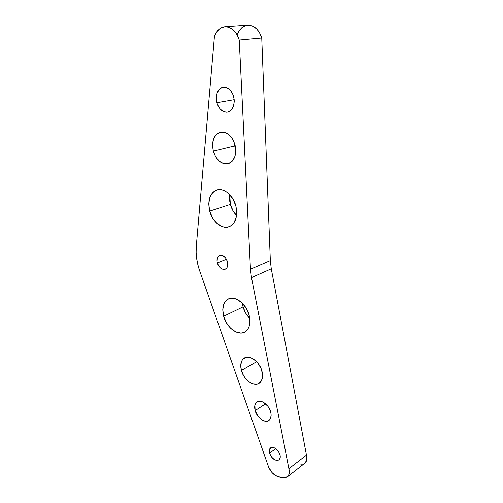 <?xml version="1.0" encoding="UTF-8"?>
<svg xmlns="http://www.w3.org/2000/svg" width="503" height="503" viewBox="0 0 503 503"><rect width="100%" height="100%" fill="white"/><g stroke="black" fill="none" stroke-linecap="round" stroke-linejoin="round"><path stroke-width="0.75" d="M233.681 96.677C231.506 90.012 227.966 86.843 223.055 87.17C217.459 89.257 215.41 94.438 216.912 102.713L216.309 97.859L217.044 93.262L219.025 89.609L220.402 88.327L221.968 87.472L225.432 87.189L228.884 88.836L230.437 90.32L232.883 94.319L234.147 99.148L234.266 101.644L233.455 106.29L231.386 109.893L228.406 111.924L226.708 112.251L223.231 111.471L220.069 108.925L217.692 105.008L216.912 102.713C219.132 109.453 222.747 112.584 227.765 112.106C233.141 109.981 235.108 104.838 233.681 96.677M234.203 99.676L216.912 102.713L234.203 99.676M233.996 141.852L234.675 146.002L213.322 151.196L212.536 145.04L213.473 139.306L216.02 134.842L219.817 132.352L224.307 132.251L228.79 134.59L232.568 139.035L235.027 144.895C231.896 135.672 226.966 131.453 220.239 132.232C213.693 135.043 211.392 141.362 213.322 151.196C216.529 160.539 221.578 164.688 228.469 163.638C234.668 160.79 236.85 154.54 235.027 144.895L235.781 151.227L234.725 157.037L232.04 161.419L228.167 163.726L223.716 163.651L219.352 161.237L215.712 156.867L213.322 151.196L234.675 146.002L233.996 141.846M229.733 194.623L230.361 204.419L209.713 211.147L208.758 203.922L209.864 197.339L211.166 194.598L212.907 192.379L215.032 190.756L217.459 189.807L220.107 189.581L222.867 190.09L225.627 191.322L228.28 193.227L232.845 198.773L235.825 205.846C233.147 195.089 223.502 187.342 216.541 190.077C209.713 193.51 207.443 200.534 209.713 211.147C212.461 221.942 222.301 229.802 229.456 226.576C235.825 223.112 237.95 216.202 235.825 205.846L236.555 209.613L236.36 216.824L234.046 222.697L232.204 224.835L230.009 226.331L227.538 227.136L224.898 227.224L222.188 226.601L216.95 223.376L212.58 217.956L209.713 211.147L230.361 204.419L229.676 200.892L229.733 194.623M270.671 411.919C268.891 404.619 260.667 398.835 256.844 402.048C254.738 403.808 254.172 406.65 255.14 410.567L254.908 405.154L256.26 402.563L258.617 401.275L260.076 401.193L263.264 402.18L267.803 406.179L269.979 409.932L271.054 413.881L271.117 415.736L270.293 418.848L269.438 419.98L267.024 421.2L265.553 421.237L262.384 420.181L257.938 416.195L255.14 410.567C256.92 417.823 265.175 423.696 269.055 420.319C271.067 418.565 271.601 415.767 270.671 411.919M265.603 403.808L255.14 410.567L265.603 403.808M261.956 371.107C259.623 361.594 249.394 354.275 244.156 358.123C240.912 360.576 239.994 364.688 241.396 370.447L240.736 365.329L241.71 360.997L242.773 359.337L245.873 357.363L247.797 357.124L252.034 358.224L256.228 361.267L258.102 363.386L261.026 368.41L262.484 373.792L262.585 376.351L261.51 380.708L258.919 383.506L257.184 384.179L253.16 383.978L251.035 383.116L248.935 381.79L245.137 377.96L243.571 375.609L241.396 370.447C243.735 379.897 254.046 387.36 259.385 383.204C262.434 380.765 263.289 376.728 261.956 371.107M256.643 361.695L241.396 370.447L256.643 361.695M242.364 303.227L243.056 306.905L223.659 316.261L222.779 309.653L223.91 303.894L225.199 301.618L226.916 299.863L228.997 298.707L231.374 298.191L233.952 298.354L236.63 299.191L241.874 302.749L246.275 308.345L249.117 315.092C246.281 303.636 234.744 295.085 228.054 299.128C223.181 302.334 221.716 308.05 223.659 316.261C226.526 327.66 238.196 336.388 245.055 331.879C249.582 328.673 250.94 323.077 249.117 315.092L249.802 318.562L249.557 325.001L248.652 327.717L247.262 329.949L245.458 331.615L243.307 332.659L240.899 333.043L235.693 331.842L230.613 328.226L226.4 322.769L223.659 316.261L243.056 306.905L242.364 303.227M269.558 453.172C268.967 450.814 269.268 449.078 270.469 447.972C274.267 446.545 277.436 448.783 279.976 454.668L280.265 457.133L279.127 459.799L277.505 460.49L274.393 459.66L271.419 456.919L269.558 453.172L275.833 448.619L269.558 453.172L269.262 450.738L269.803 448.777L271.96 447.343L275.072 448.123L278.09 450.877L279.976 454.668C280.555 456.994 280.265 458.711 279.102 459.817C275.279 461.282 272.098 459.069 269.558 453.172M227.469 261.661C225.608 256.687 222.948 254.606 219.478 255.411C217.233 256.725 216.529 259.234 217.359 262.918C219.226 267.91 221.911 269.979 225.413 269.118C227.595 267.797 228.28 265.314 227.469 261.661L227.696 265.76L226.822 267.904L225.281 269.18L222.244 269.111L220.195 267.759L217.837 264.289L217.076 261.522L217.441 257.706L219.478 255.411L222.508 255.423L225.52 257.769L227.469 261.661M226.495 259.24L217.359 262.918L226.495 259.24M304.585 463.382L305.088 462.986C306.855 461.245 307.314 458.623 306.465 455.121L288.892 468.683L251.5 277.599L250.463 269.187L239.252 40.051L237.209 35.009L235.844 32.814L232.581 29.325L228.834 27.25L224.923 26.753L221.182 27.847L219.471 28.967L216.529 32.217L214.423 36.562L196.289 246.344L196.132 252.311L196.66 258.467L197.855 264.697L199.691 270.865L268.715 467.362L272.393 472.996L277.386 476.542L284.83 477.831L287.464 476.8L289.03 474.304L289.282 470.72L251.5 277.599L250.463 269.187L239.252 40.051C236.265 31.199 231.474 26.766 224.872 26.753C220.069 27.401 216.586 30.677 214.423 36.562L196.289 246.344C195.661 254.336 196.792 262.516 199.691 270.865L268.005 465.332C270.193 471.632 273.877 475.524 279.058 477.02L283.239 477.749L287.597 476.681C289.351 474.945 289.785 472.279 288.892 468.683L306.465 455.121L271.274 268.803L270.337 260.611L261.749 38.027C258.888 29.463 254.178 25.181 247.621 25.181L225.174 26.734M304.579 463.382L306.547 460.629L306.836 457.108L271.274 268.803L251.5 277.599L271.274 268.803L270.337 260.611L261.749 38.027L259.781 33.148L256.926 29.187L253.437 26.47L249.607 25.219L245.766 25.527L242.22 27.338L239.258 30.488L237.108 34.707M250.463 269.187L270.337 260.611L250.463 269.187M239.252 40.051L261.749 38.027L239.252 40.051M300.731 464.118L302.316 464.168M235.731 149.07L234.675 146.002L235.731 149.07M236.573 215.466L233.147 211.034L230.361 204.419C231.581 208.808 233.65 212.492 236.573 215.46M249.784 318.437L245.722 313.231L243.056 306.905C244.332 311.42 246.577 315.268 249.784 318.437M223.389 87.12L223.055 87.17M220.773 132.119L220.239 132.232M217.283 189.851L216.541 190.077M257.335 401.734L256.844 402.048M244.829 357.752L244.156 358.123M228.878 298.751L228.054 299.128M270.469 447.972L270.784 447.745M219.792 255.285L219.478 255.411M287.597 476.681L305.088 462.986"/></g></svg>

